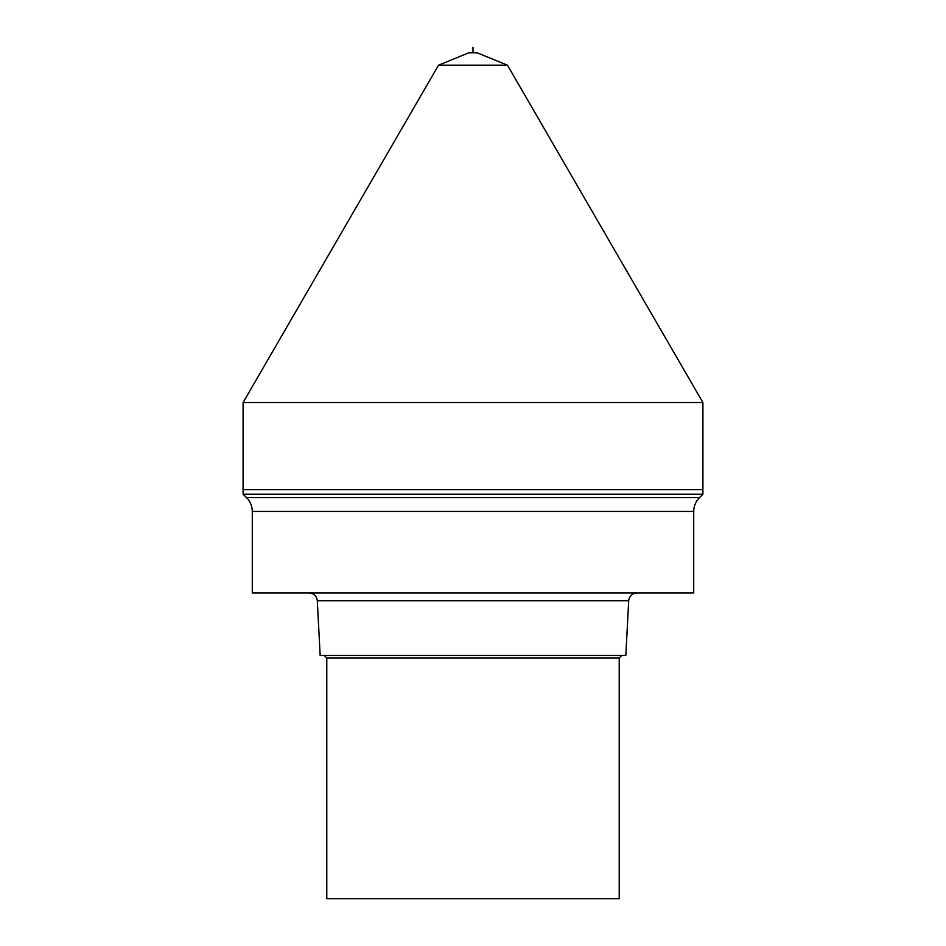 <?xml version="1.0" encoding="UTF-8"?>
<svg xmlns="http://www.w3.org/2000/svg" width="946" height="946" viewBox="0 0 946 946"><rect width="100%" height="100%" fill="white"/><g stroke="black" fill="none" stroke-linecap="round" stroke-linejoin="round"><path stroke-width="1.42" d="M619.216 658.038L326.784 658.038L326.784 898.7L619.216 898.7L619.216 658.038L621.794 655.46M628.7 600.745L317.3 600.745L320.162 655.46L625.838 655.46L628.7 600.745C629.338 596.004 632.082 593.402 636.942 592.929M473 592.929L693.714 592.929L693.714 511.455L252.286 511.455L252.286 592.929L473 592.929M699.461 497.655L246.539 497.655L243.098 494.238L702.902 494.238L699.461 497.655C695.7 501.486 693.785 506.086 693.714 511.455M507.482 65.203L477.21 52.822L474.395 52.81L468.79 52.822L438.518 65.203L507.482 65.203L702.902 402.523L243.098 402.523L243.098 489.638L702.902 489.638L243.098 489.638L243.098 494.238M468.79 52.822L473 52.81L473 47.3M326.784 658.038L324.206 655.46M317.3 600.745C316.662 596.004 313.918 593.402 309.058 592.929M252.286 511.455C252.215 506.086 250.3 501.486 246.539 497.655M702.902 402.523L702.902 494.238M438.518 65.203L243.098 402.523M477.21 52.822L472.586 52.81"/></g></svg>
